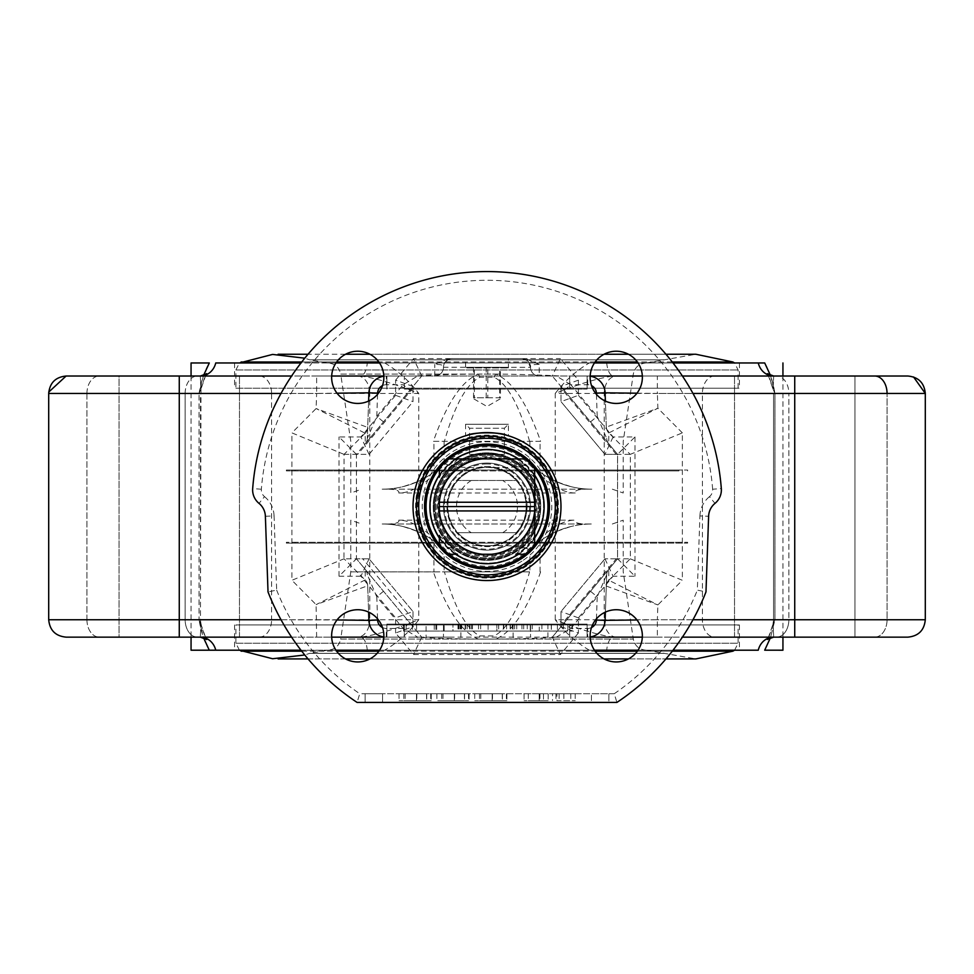 <?xml version="1.0" encoding="UTF-8"?>
<svg xmlns="http://www.w3.org/2000/svg" width="974" height="974" viewBox="0 0 974 974"><rect width="100%" height="100%" fill="white"/><g stroke="black" fill="none" stroke-linecap="round" stroke-linejoin="round"><path stroke-width="0.73" stroke-dasharray="4.87 3.65" d="M469.59 446.603L469.59 428.243L504.41 428.243L469.59 428.243L465.596 424.262L508.404 424.262L465.596 424.262L465.596 435.755L467.24 435.293L465.596 435.755M504.41 446.603L504.386 428.243L508.404 424.262L508.404 435.755L506.76 435.293L508.404 435.755M466.229 367.32L507.771 367.32L466.229 367.32L465.596 367.941L508.404 367.941L465.596 367.941L465.596 358.615L508.404 358.615L465.596 358.615M473.547 367.32L473.547 397.782L487.816 397.782L487.816 367.32L473.547 367.32L499.625 367.32L499.625 397.782L473.547 397.782L474.375 397.782L474.375 367.32M486.184 397.782L486.184 367.32M487.816 397.782L500.453 397.782L500.453 367.32L487.816 367.32M500.453 397.782L499.625 397.782L500.453 397.782M499.625 367.32L500.453 367.32M504.386 454.359L469.59 454.359L504.41 454.359L504.41 448.198A60.924 60.924 0 0 0 487 445.654A60.924 60.924 0 0 1 539.766 537.051A60.924 60.924 0 0 1 434.234 537.051A60.924 60.924 0 0 1 487 445.654A60.924 60.924 0 0 0 434.234 537.051A60.924 60.924 0 0 0 539.766 537.051A60.924 60.924 0 0 0 469.59 448.198L469.59 454.359M507.771 367.32L508.404 367.941L508.404 358.615M487 454.359A52.231 52.231 0 0 1 532.23 532.693A52.231 52.231 0 0 1 441.77 532.693A52.231 52.231 0 0 1 487 454.359A52.231 52.231 0 0 1 532.23 532.693A52.231 52.231 0 0 1 441.77 532.693A52.231 52.231 0 0 1 487 454.359A52.231 52.231 0 0 1 532.23 532.693A52.231 52.231 0 0 1 441.77 532.693A52.231 52.231 0 0 1 487 454.359A52.231 52.231 0 0 0 441.77 532.693A52.231 52.231 0 0 0 532.23 532.693A52.231 52.231 0 0 0 487 454.359A52.231 52.231 0 0 0 441.77 532.693A52.231 52.231 0 0 0 532.23 532.693A52.231 52.231 0 0 0 487 454.359A52.231 52.231 0 0 1 532.23 532.693A52.231 52.231 0 0 1 441.77 532.693A52.231 52.231 0 0 1 487 454.359A52.231 52.231 0 0 0 441.77 532.693A52.231 52.231 0 0 0 532.23 532.693A52.231 52.231 0 0 0 487 454.359A52.231 52.231 0 0 1 532.23 532.693A52.231 52.231 0 0 1 441.77 532.693A52.231 52.231 0 0 1 487 454.359M487 457.403A49.175 49.175 0 0 1 529.588 531.171A49.175 49.175 0 0 1 444.412 531.171A49.175 49.175 0 0 1 487 457.403M455.296 554.243A57.235 57.235 0 0 1 439.347 538.281L439.347 544.551A60.924 60.924 0 0 0 449.038 554.243A60.924 60.924 0 0 1 439.347 544.551A60.924 60.924 0 0 0 449.038 554.243L457.549 554.243A56.017 56.017 0 0 1 439.347 536.041L439.347 538.086L439.347 536.041M439.347 474.886A57.235 57.235 0 0 1 455.296 458.924L449.038 458.924A60.924 60.924 0 0 0 439.347 468.616A60.924 60.924 0 0 1 449.038 458.924A60.924 60.924 0 0 0 439.347 468.616L439.347 477.138A56.017 56.017 0 0 1 457.549 458.924L455.491 458.924L457.549 458.924M518.704 458.924A57.235 57.235 0 0 1 534.653 474.886L534.653 468.616A60.924 60.924 0 0 0 524.962 458.924A60.924 60.924 0 0 1 534.653 468.616A60.924 60.924 0 0 0 524.962 458.924L516.451 458.924A56.017 56.017 0 0 1 534.653 477.138L534.653 475.081L534.653 477.138M534.653 538.281A57.235 57.235 0 0 1 518.704 554.243L524.962 554.243A60.924 60.924 0 0 0 534.653 544.551A60.924 60.924 0 0 1 524.962 554.243A60.924 60.924 0 0 0 534.653 544.551L534.653 536.041A56.017 56.017 0 0 1 516.451 554.243L518.509 554.243L516.451 554.243M487 456.453A50.137 50.137 0 0 0 436.863 506.59A50.137 50.137 0 0 0 487 556.714A50.137 50.137 0 0 0 537.137 506.59A50.137 50.137 0 0 0 487 456.453M534.86 506.59A47.86 47.86 0 0 1 487 554.449A47.86 47.86 0 0 1 439.14 506.59A47.86 47.86 0 0 1 487 458.717A47.86 47.86 0 0 1 534.86 506.59M439.347 535.432L457.549 554.243M515.843 554.243L534.653 536.041M534.653 477.735L516.451 458.924M458.157 458.924L439.347 477.138M482.447 458.924L491.553 458.924M439.347 511.143L439.347 502.024M534.653 502.024L534.653 511.143M491.553 554.243L482.447 554.243M487 445.654A60.924 60.924 0 0 1 539.766 537.051A60.924 60.924 0 0 1 434.234 537.051A60.924 60.924 0 0 1 487 445.654A60.924 60.924 0 0 1 539.766 537.051A60.924 60.924 0 0 1 434.234 537.051A60.924 60.924 0 0 1 487 445.654A60.924 60.924 0 0 1 539.766 537.051A60.924 60.924 0 0 1 434.234 537.051A60.924 60.924 0 0 1 487 445.654M487 458.717A47.872 47.872 0 0 0 445.544 530.526A47.872 47.872 0 0 0 528.456 530.526A47.872 47.872 0 0 0 487 458.717A47.872 47.872 0 0 1 528.456 530.526A47.872 47.872 0 0 1 445.544 530.526A47.872 47.872 0 0 1 487 458.717A47.872 47.872 0 0 1 528.456 530.526A47.872 47.872 0 0 1 445.544 530.526A47.872 47.872 0 0 1 487 458.717M526.423 506.59A39.423 39.423 0 0 1 487 546.012A39.423 39.423 0 0 1 447.577 506.59A39.423 39.423 0 0 1 487 467.155A39.423 39.423 0 0 1 526.423 506.59M487 463.953A42.625 42.625 0 0 0 444.375 506.59A42.625 42.625 0 0 0 487 549.214A42.625 42.625 0 0 0 529.625 506.59A42.625 42.625 0 0 0 487 463.953M438.251 506.59A48.749 48.749 0 0 0 487 555.326A48.749 48.749 0 0 0 535.749 506.59A48.749 48.749 0 0 0 487 457.841A48.749 48.749 0 0 0 438.251 506.59A48.749 48.749 0 0 0 487 555.326A48.749 48.749 0 0 0 535.749 506.59A48.749 48.749 0 0 0 487 457.841A48.749 48.749 0 0 0 438.251 506.59M413.013 506.59A73.987 73.987 0 0 1 487 432.602A73.987 73.987 0 0 1 560.987 506.59A73.987 73.987 0 0 1 487 580.565A73.987 73.987 0 0 1 413.013 506.59A73.987 73.987 0 0 0 523.988 570.654A73.987 73.987 0 0 0 523.988 442.513A73.987 73.987 0 0 0 413.013 506.59A73.987 73.987 0 0 1 523.988 442.513A73.987 73.987 0 0 1 523.988 570.654A73.987 73.987 0 0 1 413.013 506.59M528.407 567.635A73.768 73.768 0 0 1 413.426 511.922A73.768 73.768 0 0 1 519.166 440.199A73.768 73.768 0 0 1 528.407 567.635A73.768 73.768 0 0 1 413.426 511.922A73.768 73.768 0 0 1 519.166 440.199A73.768 73.768 0 0 1 528.407 567.635M522.052 558.272A62.458 62.458 0 0 0 514.235 450.378A62.458 62.458 0 0 0 424.713 511.107A62.458 62.458 0 0 0 522.052 558.272M523.367 560.196A64.783 64.783 0 0 0 515.246 448.284A64.783 64.783 0 0 0 422.387 511.265A64.783 64.783 0 0 0 523.367 560.196M525.96 564.031A69.41 69.41 0 0 0 517.267 444.12A69.41 69.41 0 0 0 417.761 511.606A69.41 69.41 0 0 0 525.96 564.031M504.41 434.672C492.807 432.054 481.193 432.054 469.59 434.672M552.891 473.413A73.768 73.768 0 0 1 482.775 580.236A73.768 73.768 0 0 1 425.334 466.108A73.768 73.768 0 0 1 552.891 473.413A73.768 73.768 0 0 1 482.775 580.236A73.768 73.768 0 0 1 425.334 466.108A73.768 73.768 0 0 1 552.891 473.413M535.006 482.422A53.753 53.753 0 0 0 442.062 477.09A53.753 53.753 0 0 0 483.932 560.245A53.753 53.753 0 0 0 535.006 482.422A53.753 53.753 0 0 1 483.932 560.245A53.753 53.753 0 0 1 442.062 477.09A53.753 53.753 0 0 1 535.006 482.422M430.301 506.59A56.699 56.699 0 0 0 500.1 561.755A56.699 56.699 0 0 0 537.648 481.095A56.699 56.699 0 0 0 430.301 506.59M534.422 482.714A53.095 53.095 0 0 1 483.968 559.587A53.095 53.095 0 0 1 442.61 477.455A53.095 53.095 0 0 1 534.422 482.714A53.095 53.095 0 0 1 483.968 559.587A53.095 53.095 0 0 1 442.61 477.455A53.095 53.095 0 0 1 534.422 482.714M550.834 474.448A71.467 71.467 0 0 0 427.257 467.374A71.467 71.467 0 0 0 482.909 577.935A71.467 71.467 0 0 0 550.834 474.448M575.244 492.99C565.2 493.039 553.962 487.39 541.532 476.043A59.913 57.137 129.9 0 0 540.083 474.679L529.905 465.097A59.682 59.682 0 0 0 444.095 465.097L433.917 474.679A59.913 57.137 -129.9 0 0 432.468 476.043C419.697 487.572 408.459 493.221 398.756 492.99L575.244 492.99C574.246 490.129 579.774 488.851 591.815 489.179A87.039 87.039 -45.2 0 1 530.16 463.575L536.443 469.285M441.198 468.08L440.358 467.386L432.468 476.043M532.802 545.087L533.642 545.793L530.16 549.592C526.666 550.298 530.148 544.478 487 545.757C443.852 544.478 447.334 550.298 443.84 549.592L440.358 545.793L441.198 545.087L444.095 548.07A59.682 59.682 0 0 0 529.905 548.07L540.083 538.488A59.913 57.149 50.1 0 0 541.532 537.137C554.303 525.595 565.541 519.946 575.244 520.177L398.756 520.177C408.8 520.128 420.038 525.777 432.468 537.137L440.358 545.793A60.924 60.924 0 0 0 533.642 545.793L541.532 537.137M432.468 537.137A59.913 57.137 -50.1 0 0 433.917 538.488L441.198 545.087M532.802 468.08L533.642 467.386A60.924 60.924 0 0 0 440.358 467.386L443.84 463.575A87.039 87.039 0 0 1 382.185 489.179C394.239 488.851 399.754 490.129 398.768 492.99M437.557 469.298L443.84 463.575C447.334 462.869 443.852 468.689 487 467.41C530.148 468.689 526.666 462.869 530.16 463.575L541.532 476.043M398.768 520.177C399.754 523.05 394.227 524.316 382.185 523.988L591.815 523.988C579.603 524.329 574.076 523.05 575.244 520.177M437.557 543.882L443.84 549.592A87.039 87.039 0 0 0 382.185 523.988L591.815 523.988A87.039 87.039 0 0 0 530.16 549.592A87.039 87.039 0 0 1 591.815 523.988M382.185 489.179L591.815 489.179A87.039 87.039 0 0 1 530.16 463.575A60.924 60.924 0 0 0 443.84 463.575A87.039 87.039 0 0 1 382.185 489.179L591.815 489.179A87.039 87.039 0 0 1 530.16 463.575A60.924 60.924 0 0 0 443.84 463.575M443.84 549.592A60.924 60.924 0 0 0 530.16 549.592A60.924 60.924 0 0 1 443.84 549.592A87.039 87.039 -89.9 0 0 382.185 523.988M540.619 441.307L529.905 441.295A133.888 30.157 -105.5 0 1 529.576 441.307L433.381 441.307C446.786 403.163 461.81 380.749 478.429 374.089L495.571 374.089C512.19 380.749 527.214 403.163 540.619 441.307L433.381 441.307M433.917 571.896L444.424 571.86C454.773 608.08 466.607 629.435 479.938 635.925L494.062 635.925C507.393 629.435 519.227 608.08 529.576 571.86L350.786 571.86L433.917 571.896L433.917 538.488M529.576 571.86L444.424 571.86M327.52 650.206L646.48 650.206L327.52 650.206L309.683 653.347L664.317 653.347L309.683 653.347L304.765 654.978M327.788 650.206L646.212 650.206L327.788 650.206C334.825 649.67 339.135 645.969 340.693 639.078L478.429 639.078C461.81 632.418 446.786 610.016 433.381 571.86M239.409 650.206L235.891 643.205L235.891 624.955L738.109 624.955L235.891 624.955M327.52 362.961L646.48 362.961L327.52 362.961L309.683 359.82L664.317 359.82L309.683 359.82L304.765 358.188M327.788 362.961L646.212 362.961L327.788 362.961C334.825 363.497 339.135 367.198 340.693 374.089L478.429 374.089A26.115 2.995 65.6 0 0 479.938 377.242C466.607 383.732 454.773 405.087 444.424 441.307M235.891 388.212L738.109 388.212L235.891 388.212L235.891 369.962L239.409 362.961M529.576 441.307C519.227 405.087 507.393 383.732 494.062 377.242L479.938 377.242M494.062 377.242A26.115 2.995 -65.6 0 0 495.571 374.089L340.693 374.089L350.786 441.307L350.786 492.99L361.658 489.179M540.619 571.86C527.214 610.016 512.19 632.418 495.571 639.078L478.429 639.078A26.115 2.995 114.4 0 1 479.938 635.925M612.342 523.988L623.214 520.177L623.214 571.86L633.307 639.078L495.571 639.078A26.115 2.995 -114.4 0 0 494.062 635.925M344.066 454.359L369.061 454.359L413.013 401.617L413.013 386.471L356.411 454.359L356.435 558.82L343.956 558.832L344.066 454.359A30768.197 30470.08 146.8 0 0 365.128 433.199A29.5 1.315 134.6 0 1 365.177 433.272L365.287 443.718L421.718 376.025L413.013 386.471L413.013 401.617L369.061 454.359L356.435 454.359L356.411 558.808L369.061 558.808L413.013 611.55L413.013 626.696L421.718 637.142L449.367 637.142L443.474 637.142L443.474 624.091L443.474 637.142L426.076 637.142L426.076 624.091L386.897 624.091L386.897 637.142L386.897 624.091L587.103 624.091L587.103 637.142L587.103 624.091L530.526 624.091L530.526 637.142L530.526 624.091L426.076 624.091M560.987 625.15L560.987 611.55L604.939 558.808L560.987 611.55L560.987 625.15L616.262 558.808L617.565 558.808L552.282 637.142L556.361 637.142L570.861 628.437L597.208 596.831L606.68 574.709L605.097 620.341A17.41 17.41 0 0 1 587.699 637.142L590.171 637.142M413.013 611.55L413.013 626.696L356.435 558.808L369.061 558.808L413.013 611.55L395.602 617.857L360.916 576.218L369.061 558.808M578.398 380.164L560.987 386.471L552.282 376.025L564.177 390.294L570.861 384.73L556.361 376.025L552.282 376.025L560.44 358.615L578.398 380.164L578.398 395.322L560.987 401.617L560.987 386.471L617.565 454.359L604.939 454.359L560.987 401.617L604.939 454.359L630.227 454.359A36.793 3.226 90 0 0 630.336 454.334L630.336 558.832A36.793 3.226 90 0 0 630.227 558.808A30782.966 30476.777 -33.3 0 0 608.86 580.261A29.5 1.339 -45.4 0 1 608.811 580.187L608.713 569.449L552.282 637.142L560.44 654.552L413.56 654.552L395.602 633.003L413.013 626.696M560.987 386.471L560.987 401.617M382.551 702.424L382.551 693.719L365.14 693.719L365.14 702.424L365.14 693.719L382.551 693.719L382.551 702.424L357.093 702.424A235.014 235.014 0 0 1 268.02 591.912L265.378 516.244A17.41 17.41 0 0 0 259.011 503.375A17.41 17.41 0 0 1 252.68 488.571A235.014 235.014 0 0 1 487 271.576A235.014 235.014 0 0 1 721.32 488.571A17.41 17.41 0 0 1 714.989 503.375A17.41 17.41 0 0 0 708.622 516.244L705.98 591.912A235.014 235.014 0 0 1 616.907 702.424L382.551 702.424L608.86 702.424L608.86 693.719L591.449 693.719L608.86 693.719L608.86 702.424L591.449 702.424L591.449 693.719L382.551 693.719L591.449 693.719L591.449 702.424M564.177 390.294L617.589 454.359L617.565 558.82L608.701 569.449L617.589 558.808L630.227 558.808M404.307 389.076L587.103 389.076L404.307 389.076L404.307 376.025L413.658 376.025C462.553 373.407 511.447 373.407 560.342 376.025L386.897 376.025L404.307 376.025L404.307 389.076M386.897 389.076L386.897 376.025L386.897 389.076M496.874 624.091L527.251 624.091L496.874 624.091L496.874 631.055L488.084 631.055L527.251 631.055L496.874 631.055L514.649 631.055L496.874 631.055L496.874 624.091M547.924 624.091L547.924 637.142L587.103 637.142L560.342 637.142C511.447 639.76 462.553 639.76 413.658 637.142L426.076 637.142M404.307 637.142L386.897 637.142L404.307 637.142L404.307 624.091L404.307 637.142M449.367 637.142L552.282 637.142M547.924 637.142L524.633 637.142M587.103 389.076L587.103 376.025L587.103 389.076M569.693 376.025L587.103 376.025L569.693 376.025L569.693 389.076L569.693 376.025M539.182 693.719L524.085 693.719L548.155 693.719L539.182 693.719L539.182 700.683L524.085 700.683L548.155 700.683L528.273 700.683L539.182 700.683L539.182 693.719M556.933 693.719L570.813 693.719L556.933 693.719L556.933 700.683L575.22 700.683L556.933 700.683M454.347 693.719L436.888 693.719L468.543 693.719L441.636 693.719L464.561 693.719L454.347 693.719L454.347 700.683L436.888 700.683L468.543 700.683L441.636 700.683L464.561 700.683L454.347 700.683L454.395 693.719M416.507 693.719L399.048 693.719L430.703 693.719L403.796 693.719L426.722 693.719L416.507 693.719L416.507 700.683L431.238 700.683L399.048 700.683L430.703 700.683L403.796 700.683L426.722 700.683L416.507 700.683L416.507 693.719L416.482 700.683L416.507 693.719M492.187 693.719L474.728 693.719L506.383 693.719L479.476 693.719L502.401 693.719L492.187 693.719L492.187 700.683L506.918 700.683L474.728 700.683L506.383 700.683L479.476 700.683L502.401 700.683L492.187 700.683L492.187 693.719L492.162 700.683L492.187 693.719M552.538 693.719L575.22 693.719L552.538 693.719L552.538 700.683M575.22 693.719L575.22 700.683M570.813 693.719L570.813 700.683M506.918 693.719L506.918 700.683L506.918 693.719M474.728 693.719L474.728 700.683M506.383 693.719L506.383 700.683M502.243 693.719L502.243 700.683M480.803 693.719L480.803 700.683M479.476 693.719L479.476 700.683M502.401 693.719L502.401 700.683L502.401 693.719M431.238 693.719L431.238 700.683L431.238 693.719M399.048 693.719L399.048 700.683M430.703 693.719L430.703 700.683M426.563 693.719L426.563 700.683M405.123 693.719L405.123 700.683M403.796 693.719L403.796 700.683M426.722 693.719L426.722 700.683L426.722 693.719M469.078 693.719L469.078 700.683L469.078 693.719M436.888 693.719L436.888 700.683M468.543 693.719L468.543 700.683M464.403 693.719L464.403 700.683M442.963 693.719L442.963 700.683M441.636 693.719L441.636 700.683M464.561 693.719L464.561 700.683L464.561 693.719M524.085 693.719L524.085 700.683L524.085 693.719M539.949 693.719L539.949 700.683M543.455 693.719L543.455 700.683L543.455 693.719M548.155 693.719L548.155 700.683L548.155 693.719M528.273 693.719L528.273 700.683M452.947 624.091L471.586 624.091L452.947 624.091L452.947 631.055L471.586 631.055L452.947 631.055L452.947 624.091M539.267 624.091L563.374 624.091L539.267 624.091L539.267 631.055L551.369 631.055L530.209 631.055L572.432 631.055L539.267 631.055M567.842 624.091L406.158 624.091L567.842 624.091L406.158 624.091L567.842 624.091L567.842 631.055L406.158 631.055L567.842 631.055L406.158 631.055L567.842 631.055L567.842 624.091M403.589 624.091L436.693 624.091L403.589 624.091L403.589 631.055L436.693 631.055L403.589 631.055L403.589 624.091M444.156 624.091L480.645 624.091L444.156 624.091L444.156 631.055L480.645 631.055L444.156 631.055L444.156 624.091M530.209 624.091L572.432 624.091L530.209 624.091L530.209 631.055M541.885 624.091L541.885 631.055M572.432 624.091L572.432 631.055M551.369 631.055L563.374 631.055L551.369 631.055L551.369 624.091M563.374 624.091L563.374 631.055M478.526 624.091L478.526 631.055M472.427 624.091L472.427 631.055M480.645 624.091L480.645 631.055M471.586 624.091L471.586 631.055M467.143 624.091L467.143 631.055M465.523 624.091L465.523 631.055M469.967 624.091L469.967 631.055M465.122 624.091L465.122 631.055M435.865 624.091L435.865 631.055L435.865 624.091M412.379 624.091L412.379 631.055L412.379 624.091M434.246 624.091L434.246 631.055L434.246 624.091M436.693 624.091L436.693 631.055L436.693 624.091M488.084 624.091L488.084 631.055L488.084 624.091M523.708 624.091L523.708 631.055M512.227 624.091L512.227 631.055M527.251 624.091L527.251 631.055M516.744 624.091L516.744 631.055M510.169 624.091L510.169 631.055M514.649 624.091L514.649 631.055M416.604 624.091L416.604 631.055L416.604 624.091M557.396 624.091L557.396 631.055L557.396 624.091M406.158 624.091L406.158 631.055L406.158 624.091M606.339 586.08L657.888 604.927L608.86 580.261A8.705 8.693 -66.6 0 0 606.339 586.08A38.765 1.607 139.8 0 1 606.291 585.995A8.705 8.681 2 0 1 608.811 580.187M642.329 637.142L657.365 637.142L657.365 619.744L636.996 619.975M630.336 558.832L682.36 580.285L682.36 432.882L630.336 454.334M383.829 637.142L421.718 637.142L365.299 569.449L365.177 579.895A29.5 1.315 45.4 0 1 365.128 579.968L316.1 604.635L367.648 585.788A38.765 1.571 -139.8 0 0 367.697 585.703L368.622 612.086M368.903 620.341A17.41 17.41 0 0 0 386.301 637.142A17.41 17.41 0 0 1 383.841 636.972A17.41 17.41 0 0 0 386.301 637.142A17.41 17.41 0 0 1 368.903 620.341L367.697 585.703A8.705 8.681 178 0 0 365.177 579.895M337.004 619.975L281.023 619.744M343.956 454.334L291.92 432.882L291.92 580.285L343.956 558.832M384.742 362.973C397.648 370.583 408.983 380.737 418.759 393.435C394.117 383.61 374.698 377.815 360.514 376.025L413.658 376.025M66.11 376.025L360.514 376.025A17.41 7.025 90 0 0 367.32 362.961L764.712 362.961M209.3 650.169C204.662 642.56 201.241 632.418 199.037 619.744L200.948 624.042L200.315 637.142L200.985 624.042L199.037 619.744L203.493 637.653M197.454 637.142L99.251 637.142L197.454 637.142A17.41 12.309 -90 0 1 185.145 619.744L185.145 393.435L86.942 393.435L86.942 619.744L271.588 619.744L271.588 393.435L48.7 393.435L185.145 393.435L185.145 619.744L86.942 619.744L185.145 619.744A17.41 12.309 90 0 0 197.454 637.142M413.658 637.142L66.11 637.142M331.671 376.025L316.635 376.025L316.635 393.435L337.004 393.192M316.635 376.025L291.591 376.025M552.282 376.025L417.639 376.025L403.139 384.73L376.792 416.336L367.32 438.458L368.903 392.826A17.41 17.41 0 0 1 386.301 376.025L383.829 376.025M291.591 637.142L331.671 637.142M316.635 637.142L316.1 604.635A61697.068 61697.068 0 0 0 291.92 580.285M874.749 637.142L776.546 637.142L874.749 637.142A17.41 12.309 90 0 0 887.058 619.744L788.855 619.744L887.058 619.744L887.058 393.435L887.058 619.744A17.41 12.309 -90 0 1 874.749 637.142M657.365 637.142L682.409 637.142M616.262 558.808L604.939 558.808L617.565 558.808L617.565 454.359L608.713 443.718L608.811 432.98A29.5 1.339 -134.6 0 1 608.86 432.906L657.888 408.24L606.339 427.087A38.765 1.607 40.2 0 0 606.291 427.172L605.378 401.081M590.171 376.025L587.699 376.025A17.41 17.41 0 0 1 605.097 392.826L606.291 427.172A8.705 8.681 178 0 0 608.811 432.98M636.996 393.192L657.365 393.435L657.365 376.025L642.329 376.025M560.342 376.025L773.685 376.025L773.015 389.125L774.963 393.435L773.052 389.125L773.685 376.025L907.89 376.025L613.486 376.025L907.89 376.025M682.409 376.025L657.365 376.025M589.282 650.169C576.352 642.572 565.005 632.418 555.241 619.744C579.871 629.545 599.278 635.352 613.486 637.142L560.342 637.142M907.89 637.142L613.486 637.142A17.41 7.025 -90 0 0 606.68 650.206L191.062 650.206M203.517 375.514L199.037 393.435L200.936 389.125L200.315 376.025L197.454 376.025L200.315 376.025L200.985 389.125L199.037 393.435C201.241 380.724 204.662 370.57 209.288 362.973M673.022 362.961L638.055 362.961M594.444 362.961L379.556 362.961M335.945 362.961L300.978 362.961M764.7 362.998C769.338 370.607 772.759 380.749 774.963 393.435L774.963 619.744L773.563 619.744L774.963 619.744L773.052 624.042L773.685 637.142L776.546 637.142L773.685 637.142L773.039 624.042L774.963 619.744L770.495 637.653L774.963 619.744L774.963 393.435L770.507 375.514M300.978 650.206L335.945 650.206M379.556 650.206L594.444 650.206M638.055 650.206L673.022 650.206M119.047 637.142L239.47 637.142L119.047 637.142L239.47 637.142L119.047 637.142L119.047 376.025L239.47 376.025L119.047 376.025L239.47 376.025L119.047 376.025L119.047 637.142M367.32 650.206A17.41 7.025 90 0 0 360.514 637.142C374.71 635.352 394.117 629.557 418.759 619.744C408.995 632.43 397.648 642.572 384.73 650.182M200.985 389.137L200.437 619.744L199.037 619.744L199.037 393.435L199.037 619.744L200.437 619.744L200.437 393.435L185.145 393.435L200.437 393.435L200.985 389.137C200.108 390.221 207.121 370.083 206.671 373.663L200.315 376.025A17.41 15.925 -90 0 0 215.741 362.961L367.32 362.961M794.735 376.025L854.953 376.025L794.735 376.025M606.68 362.961A17.41 7.025 -90 0 0 613.486 376.025C599.302 377.815 579.883 383.61 555.241 393.435C565.017 380.724 576.352 370.57 589.27 362.961M794.735 637.142L854.953 637.142L794.735 637.142M773.052 624.005C770.288 633.49 768.389 638.64 767.342 639.443L773.685 637.142A17.41 15.925 90 0 0 758.259 650.206L606.68 650.206M417.639 376.025L386.301 376.025A17.41 17.41 0 0 0 383.841 376.195A17.41 17.41 0 0 1 386.301 376.025L386.301 384.73L403.139 384.73L409.823 390.294M605.378 612.086L606.68 574.709A8.705 8.705 0 0 1 608.701 569.449A8.705 8.705 0 0 0 606.68 574.709A8.705 8.705 0 0 1 608.701 569.449A8.705 8.669 2 0 0 606.68 574.709A8.705 8.705 0 0 1 608.701 569.449L608.713 569.449M556.361 637.142L587.699 637.142A17.41 17.41 0 0 0 590.159 636.972A17.41 17.41 0 0 1 587.699 637.142L587.699 628.437L570.861 628.437L564.177 622.873M360.916 576.218L339.025 576.218L356.435 558.808L365.299 569.449A8.705 8.705 0 0 1 367.32 574.709A8.705 8.669 -2 0 0 365.287 569.449A8.705 8.705 0 0 1 367.32 574.709A8.705 8.705 0 0 0 365.299 569.449L356.435 558.808L365.287 569.449A8.705 8.705 0 0 1 367.32 574.709L376.792 596.831L403.139 628.437L417.639 637.142M578.398 395.322L613.084 436.949L634.975 436.949L617.565 454.359L608.701 443.718A8.705 8.705 0 0 1 606.68 438.458A8.705 8.669 178 0 0 608.713 443.718A8.705 8.705 0 0 1 606.68 438.458A8.705 8.705 0 0 0 608.701 443.718A8.705 8.705 0 0 1 606.68 438.458L597.208 416.336L570.861 384.73L587.699 384.73A8.705 8.705 0 0 1 591.474 385.594M587.699 384.73L587.699 376.025A17.41 17.41 0 0 1 590.159 376.195A17.41 17.41 0 0 0 587.699 376.025L556.361 376.025M596.441 618.831L597.208 596.831L590.512 591.267M590.512 421.9L597.208 416.336L596.441 394.348M383.488 591.267L376.792 596.831L377.559 618.831M409.823 622.873L403.139 628.437L386.301 628.437A8.705 8.705 0 0 1 382.526 627.573M368.622 401.081L367.32 438.458A8.705 8.705 0 0 1 365.299 443.718A8.705 8.705 0 0 0 367.32 438.458A8.705 8.705 0 0 1 365.299 443.718A8.705 8.669 -178 0 0 367.32 438.458A8.705 8.705 0 0 1 365.299 443.718L365.287 443.718M377.559 394.348L376.792 416.336L383.488 421.9M367.648 585.788A8.705 8.693 -113.4 0 0 365.128 579.968A30768.197 30470.08 33.2 0 0 344.066 558.808M365.177 433.272A8.705 8.681 2 0 0 367.697 427.464A38.765 1.571 -40.2 0 0 367.648 427.379L316.1 408.544L365.128 433.199A8.705 8.693 -66.6 0 0 367.648 427.379M606.339 427.087A8.705 8.693 -113.4 0 0 608.86 432.906A30782.966 30476.777 -146.7 0 0 630.227 454.359M265.378 516.244L274.084 515.94L276.665 590.11L268.02 591.912A235.014 235.014 0 0 0 357.093 702.424L359.747 693.719L614.253 693.719L616.907 702.424A235.014 235.014 0 0 0 705.98 591.912L697.335 590.11L699.916 515.94L708.622 516.244A17.41 17.41 0 0 1 714.989 503.375L709.474 496.643A8.705 8.705 0 0 0 712.639 489.24L721.32 488.571M854.953 637.142L734.53 637.142L854.953 637.142L854.953 376.025L734.53 376.025L854.953 376.025L854.953 637.142M383.866 635.839A26.115 26.115 0 0 0 357.75 609.724A26.115 26.115 0 0 0 331.635 635.839A26.115 26.115 0 0 0 357.75 661.943A26.115 26.115 0 0 0 383.866 635.839M357.75 403.443A26.115 26.115 0 0 0 383.866 377.34A26.115 26.115 0 0 0 357.75 351.224A26.115 26.115 0 0 0 331.635 377.34A26.115 26.115 0 0 0 357.75 403.443M616.25 609.724A26.115 26.115 0 0 0 590.134 635.839A26.115 26.115 0 0 0 616.25 661.943A26.115 26.115 0 0 0 642.365 635.839A26.115 26.115 0 0 0 616.25 609.724M590.134 377.34A26.115 26.115 0 0 0 616.25 403.443A26.115 26.115 0 0 0 642.365 377.34A26.115 26.115 0 0 0 616.25 351.224A26.115 26.115 0 0 0 590.134 377.34M421.718 376.025L413.56 358.615L560.44 358.615M369.061 454.359L360.916 436.949L395.602 395.322L395.602 380.164L413.013 386.471M395.602 395.322L413.013 401.617M539.231 364.422L525.534 358.615L521.821 358.615A8.705 8.705 0 0 1 530.526 367.32A8.705 8.705 0 0 0 539.231 376.025A8.705 8.705 0 0 1 530.526 367.32A8.705 8.705 0 0 0 539.231 376.025L539.231 364.422C532.741 364.313 529.844 365.287 530.526 367.32L527.287 360.55L521.821 358.615A8.705 8.705 0 0 1 530.526 367.32L443.474 367.271C441.794 361.159 452.374 358.018 452.179 358.615L521.821 358.615A8.705 8.705 0 0 1 530.526 367.32M604.939 558.808L613.084 576.218L578.398 617.857L578.398 633.003L560.987 626.696M613.084 436.949L604.939 454.359M578.398 617.857L560.987 611.55M617.565 558.808L634.975 576.218L613.084 576.218M421.718 637.142L413.56 654.552M356.435 454.359L339.025 436.949L360.916 436.949M448.466 358.615L434.769 364.422C441.259 364.313 444.156 365.287 443.474 367.32A8.705 8.705 0 0 1 452.179 358.615L448.454 358.615M443.474 367.32A8.705 8.705 0 0 1 434.769 376.025A8.705 8.705 0 0 0 443.474 367.32A8.705 8.705 0 0 1 452.179 358.615A8.705 8.705 0 0 0 443.474 367.32A8.705 8.705 0 0 1 434.769 376.025L434.769 364.422M758.259 362.961A17.41 15.925 90 0 0 773.685 376.025L767.342 373.724C768.303 374.345 770.227 379.531 773.088 389.271M487 362.961L739.424 362.961L487 362.961M782.938 650.206L764.712 650.206M215.741 650.206A17.41 15.925 -90 0 0 200.315 637.142L206.658 639.443C205.709 638.859 203.785 633.672 200.912 623.896M487 650.206L739.424 650.206L487 650.206M487 388.212L739.424 388.212L487 388.212M487 624.955L739.424 624.955L487 624.955M734.53 637.142L734.53 376.025L734.53 637.142M239.47 637.142L239.47 376.025L239.47 637.142M433.905 506.59A53.095 53.095 0 0 0 487 559.685A53.095 53.095 0 0 0 540.095 506.59A53.095 53.095 0 0 0 487 453.494A53.095 53.095 0 0 0 433.905 506.59A53.095 53.095 0 0 0 487 559.685A53.095 53.095 0 0 0 540.095 506.59A53.095 53.095 0 0 0 487 453.494A53.095 53.095 0 0 0 433.905 506.59M527.044 506.59A40.044 40.044 0 0 1 473.072 544.125A40.044 40.044 0 0 1 456.648 480.474A40.044 40.044 0 0 1 527.044 506.59M487 545.757A39.167 39.167 0 0 0 516.196 480.474A39.167 39.167 0 0 0 451.242 490.592A39.167 39.167 0 0 0 487 545.757M456.648 480.474L517.352 480.474L456.648 480.474A40.044 40.044 0 0 1 517.352 480.474A40.044 40.044 0 0 1 517.352 532.693L456.648 532.693L517.352 532.693A40.044 40.044 0 0 1 456.648 532.693A40.044 40.044 0 0 1 456.648 480.474M457.804 532.693L516.196 532.693L457.804 532.693A39.167 39.167 0 0 1 457.804 480.474L516.196 480.474L457.804 480.474A39.167 39.167 0 0 1 516.196 480.474A39.167 39.167 0 0 1 516.196 532.693A39.167 39.167 0 0 1 457.804 532.693M502.694 532.693A30.462 30.462 0 0 0 502.694 480.474M471.306 480.474A30.462 30.462 0 0 0 471.306 532.693M551.321 543.139L286.368 543.139L687.632 543.139L551.321 543.139L551.808 542.274L687.632 542.274L286.368 542.274L422.192 542.274L422.679 543.139L422.192 542.274L295.073 542.274L678.927 542.274L551.808 542.274L551.321 543.139M422.192 470.892L422.679 470.028L286.368 470.028L687.632 470.028L551.321 470.028L551.808 470.892L286.368 470.892L422.192 470.892L422.679 470.028L295.073 470.028L678.927 470.028L551.321 470.028L551.808 470.892L678.927 470.892L422.192 470.892M487 455.235A51.354 51.354 0 0 1 531.475 532.267A51.354 51.354 0 0 1 442.525 532.267A51.354 51.354 0 0 1 487 455.235A51.354 51.354 0 0 0 442.525 532.267A51.354 51.354 0 0 0 531.475 532.267A51.354 51.354 0 0 0 487 455.235M487 450.012A56.577 56.577 0 0 1 535.992 534.872A56.577 56.577 0 0 1 438.008 534.872A56.577 56.577 0 0 1 487 450.012A56.577 56.577 0 0 0 438.008 534.872A56.577 56.577 0 0 0 535.992 534.872A56.577 56.577 0 0 0 487 450.012M487 463.064A43.526 43.526 0 0 0 449.306 528.346A43.526 43.526 0 0 0 524.694 528.346A43.526 43.526 0 0 0 487 463.064A43.526 43.526 0 0 1 524.694 528.346A43.526 43.526 0 0 1 449.306 528.346A43.526 43.526 0 0 1 487 463.064M504.41 447.285A61.8 61.8 0 0 0 469.59 447.285M444.095 441.295L444.095 465.097M433.917 474.679L433.917 441.271M444.095 548.07L444.095 571.872M540.083 474.679L540.083 441.271M529.905 441.295L529.905 465.097M529.905 548.07L529.905 571.872M540.083 571.896L540.083 538.488M301.733 651.18L336.627 651.18M378.874 651.18L595.126 651.18M637.373 651.18L672.267 651.18M732.898 651.18L241.102 651.18M235.891 643.205L738.109 643.205L235.891 643.205M241.102 361.987L732.898 361.987M672.267 361.987L637.373 361.987M595.126 361.987L378.874 361.987M336.627 361.987L301.733 361.987M235.891 369.962L738.109 369.962L235.891 369.962M646.212 650.206C639.175 649.67 634.878 645.969 633.307 639.078L340.693 639.078L350.786 571.86L350.786 520.177L361.658 523.988M86.942 619.744L86.942 393.435L48.7 393.435L48.7 619.744L86.942 619.744A17.41 12.309 -90 0 0 99.251 637.142A17.41 12.309 90 0 1 86.942 619.744M413.013 388.017L357.738 454.359M616.262 454.359L560.987 388.017M281.023 393.435L316.635 393.435L316.1 408.544A61697.068 61697.068 0 0 1 291.92 432.882M569.693 637.142L569.693 624.091L569.693 637.142M513.115 637.702L513.115 624.091M460.885 624.091L460.885 637.702M563.885 693.719L563.885 700.683M555.984 693.719L555.984 700.683M559.137 693.719L559.137 700.683M563.836 693.719L563.836 700.683M492.503 693.719L492.503 700.683M492.235 693.719L492.235 700.683M416.823 693.719L416.823 700.683M416.555 693.719L416.555 700.683M454.663 693.719L454.663 700.683M454.322 693.719L454.322 700.683M532.194 624.091L532.194 631.055M551.272 624.091L551.272 631.055M461.579 624.091L461.579 631.055M469.602 624.091L469.602 631.055M458.985 624.091L458.985 631.055M460.081 624.091L460.081 631.055M461.104 624.091L461.104 631.055M457.987 624.091L457.987 631.055M458.717 624.091L458.717 631.055M506.59 624.091L506.59 631.055M521.942 624.091L521.942 631.055M510.4 624.091L510.4 631.055M498.664 624.091L498.664 631.055M503.741 624.091L503.741 631.055M503.375 624.091L503.375 631.055M692.977 619.744L657.365 619.744L657.888 604.927A61725.874 61725.874 0 0 1 682.36 580.285M357.482 376.025A17.41 12.309 -90 0 1 369.791 393.435L418.759 393.435L418.759 619.744L369.791 619.744L369.791 393.435L271.588 393.435A17.41 12.309 -90 0 0 259.279 376.025M259.279 637.142A17.41 12.309 90 0 0 271.588 619.744L369.791 619.744A17.41 12.309 -90 0 1 357.482 637.142M185.145 393.435A17.41 12.309 -90 0 1 197.454 376.025A17.41 12.309 -90 0 0 185.145 393.435M86.942 393.435A17.41 12.309 -90 0 1 99.251 376.025A17.41 12.309 -90 0 0 86.942 393.435M776.546 637.142A17.41 12.309 90 0 0 788.855 619.744L788.855 393.435L788.855 619.744L773.563 619.744L788.855 619.744A17.41 12.309 -90 0 1 776.546 637.142M682.36 432.882A61725.874 61725.874 0 0 1 657.888 408.24L657.365 393.435L692.977 393.435M887.058 393.435L788.855 393.435A17.41 12.309 90 0 0 776.546 376.025A17.41 12.309 -90 0 1 788.855 393.435L887.058 393.435A17.41 12.309 90 0 0 874.749 376.025M714.721 376.025A17.41 12.309 90 0 0 702.412 393.435L555.241 393.435L555.241 619.744L925.3 619.744L925.3 393.435L702.412 393.435L702.412 619.744A17.41 12.309 90 0 0 714.721 637.142M616.518 637.142A17.41 12.309 90 0 1 604.209 619.744L604.209 393.435A17.41 12.309 90 0 1 616.518 376.025M413.013 619.123L362.754 558.808M382.526 385.594A8.705 8.705 0 0 1 386.301 384.73M591.474 627.573A8.705 8.705 0 0 1 587.699 628.437M386.301 637.142L386.301 628.437M712.639 489.24A226.309 226.309 0 0 0 487 280.281A226.309 226.309 0 0 0 261.361 489.24A8.705 8.705 0 0 0 264.526 496.643L259.011 503.375M264.526 496.643A26.115 26.115 0 0 1 274.084 515.94M261.361 489.24L252.68 488.571M276.665 590.11A226.309 226.309 0 0 0 359.747 693.719M699.916 515.94A26.115 26.115 0 0 1 709.474 496.643M614.253 693.719A226.309 226.309 0 0 0 697.335 590.11M395.602 380.164L413.56 358.615M339.025 576.218L339.025 436.949M395.602 633.003L395.602 617.857M578.398 633.003L560.44 654.552M634.975 436.949L634.975 576.218M473.924 398.938L487 406.487L500.076 398.938M424.287 478.319C423.568 479.464 416.677 482.179 403.626 486.464M403.601 526.703C416.568 530.94 423.459 533.655 424.287 534.848M646.212 362.961C639.175 363.497 634.865 367.198 633.307 374.089L623.214 441.307L623.214 492.99L612.342 489.179M570.399 486.464C557.262 482.154 550.371 479.439 549.726 478.331M549.738 534.836C550.359 533.74 557.25 531.025 570.423 526.691M530.197 549.555L536.431 543.894M646.48 650.206L695.899 658.911L278.101 658.911M308.04 658.911L345.526 658.911M369.974 658.911L604.026 658.911M628.474 658.911L665.96 658.911M734.591 650.206L738.109 643.205L738.109 624.955M646.48 362.961L695.899 354.256L278.101 354.256M665.96 354.256L628.474 354.256M604.026 354.256L369.974 354.256M345.526 354.256L308.04 354.256M738.109 388.212L738.109 369.962L734.591 362.961M48.7 393.435L48.749 392.059M200.985 624.03L200.437 619.744L201.326 625.357L205.867 638.238M773.563 393.435L773.563 619.744L773.563 393.435M913.551 376.962L908.024 376.025M205.879 374.929L200.9 389.271M773.015 624.03L773.563 619.744L773.015 624.03M768.121 638.25L773.088 623.896M768.133 374.929L773.015 389.125M782.938 376.025L782.938 637.142M191.062 376.025L191.062 637.142M234.576 362.961L234.576 388.212M739.424 362.961L739.424 388.212M234.576 624.955L234.576 650.206M739.424 624.955L739.424 650.206M286.368 542.274L286.368 543.139M687.632 542.274L687.632 543.139M678.927 543.139L678.927 542.274M295.073 543.139L295.073 542.274M286.368 470.028L286.368 470.892M687.632 470.028L687.632 470.892M678.927 470.892L678.927 470.028M295.073 470.892L295.073 470.028"/><path stroke-width="1.46" d="M515.843 554.243L524.962 554.243A60.924 60.924 0 0 1 449.038 554.243L457.549 554.243M439.347 535.432L439.347 544.551A60.924 60.924 0 0 1 439.347 468.616L439.347 477.138M469.59 446.603L469.59 448.198A60.924 60.924 0 0 0 449.038 458.924A60.924 60.924 0 0 1 524.962 458.924L449.038 458.924A60.924 60.924 0 0 0 449.038 554.243A60.924 60.924 0 0 0 534.653 544.551L534.653 510.936L439.347 510.936L439.347 506.59L534.653 506.59L534.653 510.936M439.347 506.59L439.347 502.231L534.653 502.231L534.653 468.616A60.924 60.924 0 0 1 534.653 544.551A60.924 60.924 0 0 0 504.41 448.198L504.41 446.603M439.347 536.041L439.347 538.281M516.451 554.243L518.704 554.243M534.653 474.886L534.653 477.735M455.296 458.924L458.157 458.924M518.509 458.924A57.125 57.125 0 0 0 455.491 458.924M534.653 538.086A57.125 57.125 0 0 0 534.653 475.081M455.491 554.243A57.125 57.125 0 0 0 518.509 554.243M439.347 475.081A57.125 57.125 0 0 0 439.347 538.086M457.549 458.924L482.447 458.924A47.872 47.872 0 0 0 439.347 502.024L439.347 502.231M534.653 477.138L534.653 502.024A47.872 47.872 0 0 0 491.553 458.924L516.451 458.924M534.653 502.231L534.653 506.59M439.347 510.936L439.347 511.143A47.872 47.872 0 0 0 482.447 554.243L491.553 554.243A47.872 47.872 0 0 0 534.653 511.143L534.653 536.041M526.581 564.932A70.505 70.505 0 0 1 416.495 506.59A70.505 70.505 0 0 1 520.019 444.29A70.505 70.505 0 0 1 526.581 564.932M525.327 563.094A68.277 68.277 0 0 1 418.893 511.52A68.277 68.277 0 0 1 516.78 445.13A68.277 68.277 0 0 1 525.327 563.094M522.052 558.272A62.458 62.458 0 0 0 514.235 450.378A62.458 62.458 0 0 0 424.713 511.107A62.458 62.458 0 0 0 522.052 558.272M469.59 434.672L467.24 435.293C473.279 431.993 500.721 431.993 506.76 435.293L504.41 434.672M304.765 654.978L272.598 658.741L239.409 650.206M304.765 358.188L272.598 354.426L239.409 362.961M705.98 591.912A235.014 235.014 0 0 1 616.907 702.424L357.093 702.424A235.014 235.014 0 0 1 268.02 591.912L265.378 516.244A17.41 17.41 0 0 0 259.011 503.375A17.41 17.41 0 0 1 252.68 488.571A235.014 235.014 0 0 1 487 271.576A235.014 235.014 0 0 1 721.32 488.571A17.41 17.41 0 0 1 714.989 503.375A17.41 17.41 0 0 0 708.622 516.244L705.98 591.912M636.996 619.975L605.097 620.341L605.378 612.086M368.622 612.086L368.903 620.341L337.004 619.975M291.591 376.025L66.11 376.025L48.749 392.059M337.004 393.192L368.903 392.826L368.622 401.081M383.829 376.025L331.671 376.025M331.671 637.142L383.829 637.142M281.023 619.744L48.7 619.744C49.735 630.312 55.53 636.119 66.11 637.142L291.591 637.142M682.409 637.142L907.89 637.142C918.47 636.119 924.265 630.312 925.3 619.744L692.977 619.744M590.171 637.142L642.329 637.142M605.378 401.081L605.097 392.826L636.996 393.192M692.977 393.435L925.3 393.435C924.265 382.855 918.47 377.06 907.89 376.025L682.409 376.025M642.329 376.025L590.171 376.025M300.978 362.961L215.741 362.961A17.41 15.925 -90 0 1 200.327 376.025L206.658 373.724L205.879 374.929M209.3 362.998L203.517 375.514M768.133 374.929L767.329 373.663L773.685 376.025A17.41 15.925 90 0 1 758.259 362.961L673.022 362.961M638.055 362.961L594.444 362.961M379.556 362.961L335.945 362.961M673.022 650.206L758.259 650.206A17.41 15.925 90 0 1 773.685 637.142L767.342 639.443L768.121 638.25M764.7 650.169L770.483 637.653L764.7 650.182L782.938 650.206L782.938 637.142M205.867 638.238L206.671 639.504L200.315 637.142A17.41 15.925 -90 0 1 215.741 650.206L300.978 650.206M335.945 650.206L379.556 650.206M594.444 650.206L638.055 650.206M368.903 392.826A17.41 17.41 0 0 1 383.841 376.195A17.41 17.41 0 0 0 368.903 392.826L377.608 393.131A8.705 8.705 0 0 1 382.526 385.594M605.097 620.341A17.41 17.41 0 0 1 590.159 636.972A17.41 17.41 0 0 0 605.097 620.341L596.392 620.036A8.705 8.705 0 0 1 591.474 627.573M368.903 620.341A17.41 17.41 0 0 0 383.841 636.972A17.41 17.41 0 0 1 368.903 620.341L377.608 620.036L377.559 618.831M605.097 392.826A17.41 17.41 0 0 0 590.159 376.195A17.41 17.41 0 0 1 605.097 392.826L596.392 393.131L596.441 394.348M331.635 635.839A26.115 26.115 0 0 1 370.802 613.218A26.115 26.115 0 0 1 370.802 658.448A26.115 26.115 0 0 1 331.635 635.839M357.75 351.224A26.115 26.115 0 0 1 380.359 390.391A26.115 26.115 0 0 1 335.141 390.391A26.115 26.115 0 0 1 357.75 351.224M616.25 661.943A26.115 26.115 0 0 1 593.641 622.776A26.115 26.115 0 0 1 638.859 622.776A26.115 26.115 0 0 1 616.25 661.943M642.365 377.34A26.115 26.115 0 0 1 603.198 399.949A26.115 26.115 0 0 1 603.198 354.719A26.115 26.115 0 0 1 642.365 377.34M560.987 506.59A73.987 73.987 0 0 1 450.012 570.654A73.987 73.987 0 0 1 450.012 442.513A73.987 73.987 0 0 1 560.987 506.59M764.712 362.961L758.259 362.961M770.507 375.514L764.712 362.973M209.288 362.961L191.062 362.961L209.288 362.961M203.493 637.653L209.288 650.206L215.741 650.206M191.062 637.142L191.062 650.206L209.288 650.206M469.59 447.285A61.8 61.8 0 0 0 428.864 527.531A61.8 61.8 0 0 0 511.411 563.362A61.8 61.8 0 0 0 504.41 447.285M241.102 651.18L301.733 651.18M336.627 651.18L378.874 651.18M595.126 651.18L637.373 651.18M672.267 651.18L732.898 651.18L695.899 658.911L665.96 658.911M734.591 362.961L732.898 361.987L672.267 361.987M637.373 361.987L595.126 361.987M378.874 361.987L336.627 361.987M301.733 361.987L241.102 361.987M179.265 637.142L179.265 393.435L281.023 393.435M66.11 637.142C55.53 636.119 49.735 630.312 48.7 619.744L48.7 393.435L179.265 393.435L179.265 376.025M794.735 637.142L794.735 376.025M887.058 393.435A17.41 12.309 -90 0 0 874.749 376.025M596.441 618.831L596.392 620.036M382.526 627.573A8.705 8.705 0 0 1 377.608 620.036M591.474 385.594A8.705 8.705 0 0 1 596.392 393.131M377.559 394.348L377.608 393.131M278.101 658.911L308.04 658.911M345.526 658.911L369.974 658.911M604.026 658.911L628.474 658.911M732.898 651.18L734.591 650.206M732.898 361.987L695.899 354.256L665.96 354.256M628.474 354.256L604.026 354.256M369.974 354.256L345.526 354.256M308.04 354.256L278.101 354.256M48.7 393.435C49.735 382.855 55.53 377.06 66.11 376.025M913.551 376.962L925.3 393.435L925.3 619.744C924.265 630.312 918.47 636.119 907.89 637.142M782.938 362.961L782.938 376.025M191.062 362.961L191.062 376.025"/></g></svg>
